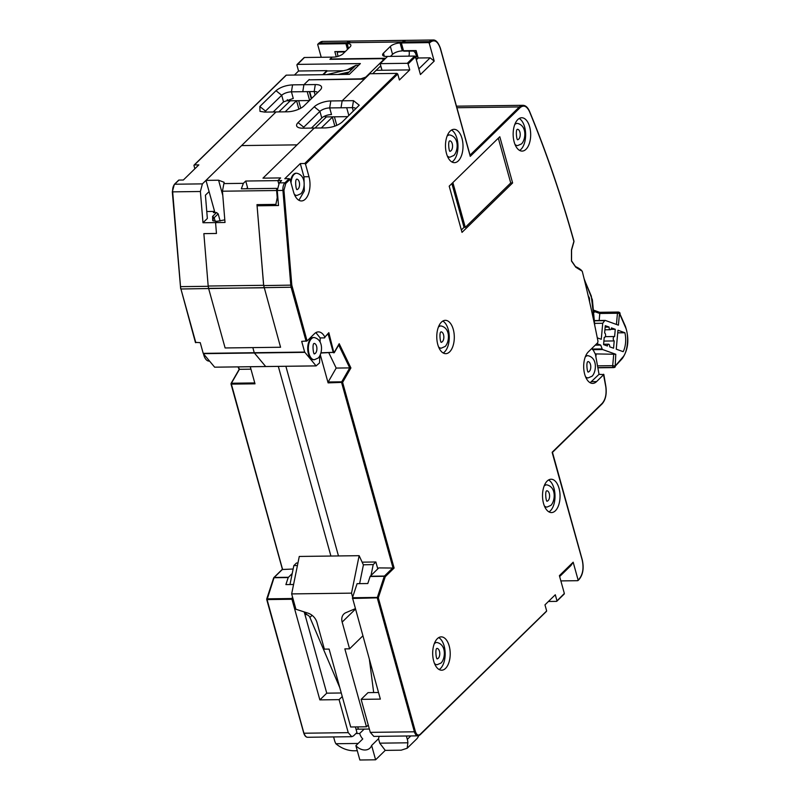 <?xml version="1.0" encoding="UTF-8"?>
<svg xmlns="http://www.w3.org/2000/svg" width="800" height="800" viewBox="0 0 800 800"><rect width="100%" height="100%" fill="white"/><g stroke="black" fill="none" stroke-linecap="round" stroke-linejoin="round"><path stroke-width="1.2" d="M345.39 51.48L334.83 51.62L336.26 56.8M321.22 57.28L317.74 44.71A0.74 0.56 45.7 0 1 318.18 44.05L345.91 43.69L350.41 41.07A14.82 7.8 89.3 0 0 346.94 42.68L345.91 43.69L347.5 49.42L345.91 43.69L347.17 43.67A7.41 2.82 164.5 0 1 350.86 45.05A7.41 2.82 164.5 0 1 350.02 46.95L343.14 53.68A7.41 2.82 164.5 0 1 333.4 57.12L304.41 57.5A0.74 0.56 -134.3 0 0 303.94 57.96M250.94 369.17L239.47 369.32L238.31 366.92M239.39 369.38L231.41 383.24M254.76 382.94L231.46 383.24M250.28 366.76L255.01 383.82L231.18 384.11M265.69 366.52L214.65 367.18L203.35 353.66L254.4 353L265.69 366.52M214.65 367.18L316.13 365.91M180.65 288.66L172.31 191.81L174.35 184.36A0.74 0.56 45.7 0 1 174.69 184.23L202.41 183.87L276.03 111.95L264.69 112.1L260 111.35L259.83 106.52L276.01 90.71C280.21 87.25 285.73 85.3 292.57 84.86L303.91 84.71L302.78 91.69L291.44 91.84A7.41 2.82 -15.5 0 0 281.7 95.28L265.52 111.08A7.41 2.82 -15.5 0 0 264.77 112.1M292.57 84.86L291.44 91.84L293.27 98.44L283.53 101.88L281.7 95.28L276.01 90.71M273.18 111.99L283.53 101.88M194.86 168.77L193.99 165.6A0.74 0.56 45.7 0 1 194.43 164.94L198.84 164.88L183.35 180.01L178.94 180.07A0.74 0.56 45.7 0 0 178.47 180.53M195.55 342.38L200.24 342.65L203.21 353.36L254.25 352.71L252.84 347.61L254.25 352.71L304.66 352.06L316.1 365.88L265.69 366.53L254.39 353L304.8 352.35M304.41 57.5L296.91 65.06L297.36 64.39L360.37 63.58L349.35 74.34L286.34 75.15A0.74 0.56 -134.3 0 0 285.87 75.61M309.34 79.83L360.91 78.83L365.78 77.11L383 60.3L383.41 59.35L381.57 58.66L329.9 59.33L332.14 57.14L330.24 58.99L385.69 58.27L387.58 56.42L380.18 63.65L407.28 63.3L408.09 63.96L409.74 69.9L382.01 70.26L380.18 63.65M372.71 73.7L380.63 65.97L381.88 69.78M296.91 65.06L298.56 71L326.91 70.63L322.77 74.68M294.42 75.05L298.56 71M317.64 92.56A7.41 2.82 -15.5 0 0 314.16 91.54L302.78 91.69L303.91 84.71L309.25 79.5M202.41 183.87L200.39 191.5L202.98 222.75L215.58 222.59L216.86 221.34L212.73 220.68L212.57 216.42L216.53 212.55L218.16 213.85L214.2 217.72L215.18 221.27M216.46 233.45L203.86 233.64L216.46 233.47L215.57 222.6L216.86 221.34L224.8 219.86M409.74 69.9L399.41 79.99L397.76 74.04L305.51 164.16L308.99 176.71A16.67 8.77 -90.7 0 1 301.46 200.94A16.67 8.77 -90.7 0 1 293.5 191.84L290.02 179.3L285.76 183.46L283.95 190.32L291.8 285.12L263.7 285.58L280.56 347.25L225.11 347.96L208.62 288.49L225.11 347.96L280.56 347.25L263.62 285.31L256.98 204.64L275.88 204.39L276.2 205.55M303.84 732.9L267.07 599.58L274.03 577.73L288.21 577.55L292.22 573.51M288.21 577.55L285.89 584.59L293.58 584.49M293.14 569.02L282.59 569.49L231.38 384.13M273.72 577.81A0.74 0.56 45.7 0 1 274.18 577.47L288.36 577.28M304.26 612.08L307.2 614.87M330.91 556.04L278.32 366.4L330.91 556.04M267.07 599.58L267.08 598.84L291.97 598.52L291.96 599.26L267.07 599.58M304.22 611.92L326.75 693.17L319.86 699.89L291.96 599.26M292.5 596.92L291.97 598.52M355.4 726.93L356.95 732.53L353.51 735.89L351.77 736.69L348.24 732.65L339.08 699.64L319.86 699.89M342.26 696.54L339.08 699.64M326.75 693.17L341.27 692.98M309.32 91.6L311.3 98.75L309.32 91.6M307.19 91.63L309.62 100.39M309.47 100.54L287.61 100.82L287.29 99.67M202.98 222.75L207.35 218.48L205.42 195.19L209.09 191.61L214.58 211.41L213.38 212.59L216.53 212.55M218.16 213.85L220.15 221.03M213.67 221.01A9.63 3.67 164.5 0 1 213.11 220.19A9.63 3.67 164.5 0 1 214.2 217.72L212.57 216.42M214.58 211.41L206.77 211.51M590.15 382.73L599.04 374.32L603.73 374.6L596.58 381.59A16.67 8.77 -90.7 0 1 592.67 383.4A16.67 8.77 -90.7 0 1 583.97 370.68A16.67 8.77 -90.7 0 1 588.34 351.88L597.69 342.75L597.98 341.33A844.69 444.38 89.3 0 0 589.73 302.46L589.5 301.47A844.69 444.38 89.3 0 0 582.24 271.22L575.83 267.25L571.47 261.02L571.48 249.83L573.89 241.42C561.14 195.63 546.32 152.34 529.46 111.55C526.83 106.06 523.73 104.74 520.19 107.58L470.25 156.36L440.31 48.42C437.8 41.24 434.46 39.19 430.29 42.27L429.26 43.27L434.2 61.1L430.14 57.84L418.17 57.99L416.11 50.57L403.51 50.73L401.35 42.97L428.45 42.62L429.26 43.27M437.79 344.56A16.67 8.77 -90.7 0 1 445.32 320.33A16.67 8.77 -90.7 0 1 453.28 329.43A16.67 8.77 -90.7 0 1 445.75 353.67A16.67 8.77 -90.7 0 1 437.79 344.56M443.22 352.99A16.67 8.77 89.3 0 0 448.24 329.49A16.67 8.77 89.3 0 0 442.81 321.06M433.7 661.11A16.67 8.77 -90.7 0 1 441.23 636.87A16.67 8.77 -90.7 0 1 449.19 645.97A16.67 8.77 -90.7 0 1 441.66 670.21A16.67 8.77 -90.7 0 1 433.7 661.11M439.13 669.54A16.67 8.77 89.3 0 0 444.15 646.04A16.67 8.77 89.3 0 0 438.72 637.6M514.17 141.99A16.67 8.77 -90.7 0 1 521.69 117.75A16.67 8.77 -90.7 0 1 529.66 126.86A16.67 8.77 -90.7 0 1 522.13 151.09A16.67 8.77 -90.7 0 1 514.17 141.99M519.6 150.42A16.67 8.77 89.3 0 0 524.61 126.92A16.67 8.77 89.3 0 0 519.18 118.49M548.97 511.9A16.67 8.77 89.3 0 0 553.99 488.4A16.67 8.77 89.3 0 0 548.56 479.96M543.54 503.46A16.67 8.77 -90.7 0 1 551.07 479.23A16.67 8.77 -90.7 0 1 559.03 488.33A16.67 8.77 -90.7 0 1 551.5 512.57A16.67 8.77 -90.7 0 1 543.54 503.46M446.5 153.55A16.67 8.77 -90.7 0 1 454.03 129.32A16.67 8.77 -90.7 0 1 461.99 138.42A16.67 8.77 -90.7 0 1 454.46 162.66A16.67 8.77 -90.7 0 1 446.5 153.55M451.93 161.99A16.67 8.77 89.3 0 0 456.95 138.49A16.67 8.77 89.3 0 0 451.52 130.05M588.2 295.8L589.44 298L589.58 301.9M417.31 58.83L416.08 58.85M355.88 108.66A7.41 2.82 -15.5 0 0 352.36 107.64L353.33 111.14M341.72 381.82L328.18 381.99L336.18 368.07L349.73 367.9L341.72 381.82L342.62 382.36L394.11 568.05L378.78 567.91L370.27 576.23L384.44 576.05A0.74 0.56 45.7 0 1 385.26 576.7L384.29 576.3L377.35 597.42L352.46 597.74L380.35 699.11L361.13 699.36L370.29 732.37L373.83 736.41L417.93 735.85A7.41 3.9 -90.7 0 1 414.4 731.8L370.29 732.37M394.11 568.05L385.26 576.7L378.31 597.81L352.44 598.48M599.04 374.32L595.42 354.27L592.22 348.08M320.97 352.79L334.28 352.29L339.21 343.71L350.91 367.94L342.62 382.36L328.1 382.88L320.32 354.84M336.18 368.07L328.86 352.91M339.21 343.71L338.56 344.77L339.21 343.71M350.91 367.94L349.73 367.9L338.68 345.02M328.18 381.99L328.1 382.88M320.92 353.01L334.2 352.35M291.8 285.12L307.07 340.95L314.49 333.69A16.67 8.77 -90.7 0 1 318.38 331.9A16.67 8.77 -90.7 0 1 324.85 337.09L328.84 332.68L333.91 352.85M322.69 41.42L405.86 40.35L402.39 41.96A14.82 7.8 -90.7 0 1 405.86 40.35L432.95 40A14.82 7.8 89.3 0 0 429.48 41.61L319.22 43.04A14.82 7.8 -90.7 0 1 322.69 41.42L318.88 43.17A0.74 0.56 45.7 0 1 319.22 43.04L318.18 44.05M416.34 59.78L418.17 57.99M430.14 57.84L418.86 68.86M434.2 61.1L420.43 74.55L415.49 56.73L414.68 56.07L386.32 56.44A7.41 2.82 164.5 0 1 382.63 55.06A7.41 2.82 164.5 0 1 383.47 53.16L390.35 46.43A7.41 2.82 164.5 0 1 400.09 42.99L402.39 41.96L401.35 42.97L403.63 51.17L413.71 51.04A5.56 2.92 -90.7 0 1 413.8 50.6M382.01 70.26L376.16 70.33M328.84 332.68L328.05 333.69M324.85 337.09L324.59 337.89L324.85 337.09M320.1 342.14L320.18 337.94L324.59 337.89M320.18 337.94L315.87 332.63M307.07 340.95L301.69 341.36L304.66 352.06M246.4 188.76L247.56 187.63L245.73 181.03L277.86 180.61L278.69 183.59L277.86 180.61L281.64 180.57L279.28 182.88L277.26 190.5L282.93 190.43L290.79 285.23A7.38 3.88 -90.7 0 0 291.2 287.56L306.1 341.3M290.02 179.3L289.21 178.64L284.8 178.7L300.29 163.57L303.95 176.77L308.99 176.71M298.93 200.27L304.32 190.96L303.95 176.77M305.51 164.16L304.7 163.51L300.29 163.57M397.76 74.04L396.95 73.39L369.86 73.74L342.15 100.81L353.49 100.66L359.23 105.22L342.17 122.05C337.97 125.51 332.44 127.46 325.61 127.9L314.27 128.05L262.98 178.15L280.62 177.92L277.86 180.61L280.62 177.92L262.98 178.15L314.27 128.05L302.92 128.19A12.6 4.8 164.5 0 1 298.24 127.45A12.6 4.8 164.5 0 1 298.06 122.62L314.24 106.81A12.6 4.8 164.5 0 1 330.81 100.96L342.15 100.81L364.35 79.12L308.9 79.84L303.91 84.71L315.3 84.57A12.6 4.8 164.5 0 1 320.99 89.12A12.6 4.8 164.5 0 1 320.11 90.14L303.93 105.95A12.6 4.8 164.5 0 1 287.37 111.8L276.03 111.95L241.61 145.58L297.05 144.86L241.61 145.58L205.98 180.38L218.58 180.22L224.13 182.29L222.44 191.21L276.63 190.51L277.22 197.64L275.88 204.39M348.85 115.52L346.69 107.71L348.85 115.52M330.81 100.96L329.68 107.93L331.51 114.53A7.41 2.82 -15.5 0 0 321.77 117.98L319.93 111.38A7.41 2.82 -15.5 0 1 329.68 107.93L341.02 107.79L342.15 100.81L341.02 107.79L352.36 107.64L353.49 100.66M594.67 325.05L591.33 296.15L584.3 279.5M582.24 271.22L581 270.2M415.37 731.46L414.4 731.8L377.33 598.16L378.31 597.81L415.37 731.46C416.56 734.86 418.14 735.83 420.12 734.37L546.17 611.46L546.62 610.79L544.97 604.85L555.3 594.76L556.94 600.7L556.5 601.37L548.42 601.48M559.65 576.56L570.94 565.54L573.17 562.2L559.4 575.65L564.35 593.47L556.5 601.37M573.17 562.2L578.11 580.02L577.67 580.69L560.86 580.91M552.17 452.47L582.21 560.08C583.9 568.06 582.88 574.37 579.15 579.02L577.67 580.69M603.45 374.26L605.77 386.64M552.27 452.14L602.21 403.35C605.49 399.53 606.68 394.02 605.8 386.82M498.31 138.18L510.73 182.96L512.62 182.94L462.01 232.37L449.2 186.16L499.8 136.73L512.62 182.94M461.35 229.98L464.03 227.37L451.87 183.54M452.37 183.06L464.66 227.36L464.03 227.37L465.29 227.35L452.87 182.57M575.65 266.68A55.57 29.24 -90.7 0 1 581.35 270.2M378.52 692.5L368.02 692.63L361.13 699.36M352.46 597.74L357.09 583.67L367.8 583.53L370.11 576.5L384.29 576.3M285.88 366.3L338.47 555.94L285.88 366.3M316.1 365.88L319.53 362.93L319.85 355.84M263.7 285.58L257.08 205.8L278.5 205.52L277.26 190.5M341.85 382.69L341.91 381.84M342.95 70.76L327.2 70.96L323.4 74.67M346.68 74.37L355.98 65.29L347.22 69.82M358.65 65.26L355.98 65.29M337.85 74.49L349.09 72.02L344.48 74.4M352.53 68.65L326.55 74.63M400.09 42.99L402.29 50.91A7.41 2.82 -15.5 0 0 392.55 54.36L390.35 46.43M390.47 56.39L392.55 54.36M324.96 116L325.21 116.93L347.71 116.64M315.13 95.02L314.16 91.54L315.3 84.57M314.24 106.81L319.93 111.38L303.76 127.18A7.41 2.82 -15.5 0 0 303.01 128.19M321.77 117.98L311.42 128.09M338.04 56.35L337.28 52.89L338.1 52.01L344.94 51.92M408.87 56.15A5.56 2.92 89.3 0 0 408.95 50.66M413.71 51.04L415.57 53.2L416.41 56.22L415.75 58.42M418.07 58.09L416.52 58.6A5.56 2.92 -90.7 0 1 415.99 58.51M311.61 98.45L309.71 91.6M263.62 285.31L208.18 286.03L208.58 288.36L264.07 287.78M214.91 212.57L205.98 180.38M245.73 181.03L243.36 183.34L241.33 188.83L276.62 188.37L277.28 190.78M222.44 191.21L225.02 222.48L215.57 222.6M276.62 188.37L276.63 190.51M208.18 286.03L203.86 233.64M277.22 197.64L278.12 200.9M257.3 205.8L256.98 204.64M195.83 342.71L180.93 288.99L292.17 287.21M334.85 126.15L332.36 117.17L321.31 127.96M332.36 117.17A1.48 0.56 164.5 0 1 332.87 116.83M315.01 128.04L326.06 117.25A8.89 3.39 164.5 0 1 326.42 116.91M298.89 109.14L296.55 100.71L285.16 111.83M278.86 111.91L290.25 100.79M607.41 346A2.22 1.17 -90.7 0 1 608.53 344.19A2.22 1.17 -90.7 0 1 608.76 344.23A2.22 1.17 -90.7 0 1 609.71 346.83L613.56 348.21L614.22 340.93A2.22 1.17 -90.7 0 1 613.25 338.55A2.22 1.17 -90.7 0 1 614.38 336.53A2.22 1.17 -90.7 0 1 614.61 336.57L615.27 329.29L611.43 327.9A2.22 1.17 -90.7 0 1 610.3 329.71A2.22 1.17 -90.7 0 1 609.12 327.07L605.28 325.69L604.62 332.97A2.22 1.17 -90.7 0 1 605.59 335.35A2.22 1.17 -90.7 0 1 604.45 337.38A2.22 1.17 -90.7 0 1 604.22 337.34L603.56 344.62L607.41 346M614.27 367.46A1.48 0.78 89.3 0 1 613.96 367.59A1.48 0.78 89.3 0 1 613.81 367.56A1.48 1.24 -70.2 0 0 615.2 366.09L615.78 354.27L595.2 353.91M615.78 354.27L602.65 349.55A1.48 0.78 -90.7 0 1 602.15 348.93L600.74 345.1L596.75 343.66M595.2 345.17L600.74 345.1M594.81 323.37L602.72 323.27L601.27 339.28L597.29 337.85M602.72 323.27L604.71 320.66A1.48 0.78 -90.7 0 1 605.14 320.41A1.48 0.78 -90.7 0 1 605.29 320.43L618.42 325.16L619.48 313.51L625.29 326.86C629.35 334.98 627.74 352.69 622.52 357.47L615.2 366.09A1.48 1.08 40.3 0 1 614.45 367.37M619.82 312.9A1.48 0.75 157.9 0 1 620.06 313.14A1.48 0.75 157.9 0 1 619.95 313.68A1.48 1.24 -70.2 0 0 619.19 312.3L618.2 312.05A1.48 0.78 89.3 0 0 617.45 313.25L619.48 313.51A1.48 1.24 109.8 0 0 618.35 312.07A1.48 0.78 89.3 0 0 618.2 312.05L599.59 312.3L594.17 310.34A1.48 1.24 109.8 0 1 594.77 311.67L594.77 311.67A1.48 1.05 -142.6 0 0 594.23 310.92M599.45 312.32L599.81 313.48L594.77 311.67L594.36 312.21M599.17 320.48L599.81 313.48L617.45 313.25L616.44 324.44M605.15 327.12L609.12 327.07M610.94 329.34L615.27 329.29M614.22 340.93L603.89 341.07M624.9 332.75L617.96 330.25L616.25 349.18L623.19 351.68A17.35 9.13 89.3 0 0 624.9 332.75L617.73 332.84M595.89 356.76L596.11 354.24M510.73 182.96L465.29 227.35M434.27 643.71A11.11 5.85 -90.7 0 1 434.29 643.69A11.11 5.85 -90.7 0 1 436.89 642.48C446.79 644.67 445.37 658.6 441.12 662.98L437.18 664.71A11.11 5.85 -90.7 0 1 434.53 663.55M296.66 195.43A11.11 5.85 -90.7 0 1 296.35 195.45A11.11 5.85 -90.7 0 1 294.62 194.98M290.56 181.24A11.11 5.85 -90.7 0 1 296.06 173.22A11.11 5.85 -90.7 0 1 296.38 173.24M314.01 359.73A11.11 5.85 -90.7 0 1 313.69 359.75A11.11 5.85 -90.7 0 1 308.39 353.68A11.11 5.85 -90.7 0 1 313.41 337.52A11.11 5.85 -90.7 0 1 313.72 337.53M203.51 353.84A11.11 5.85 89.3 0 0 203.79 355.03A11.11 5.85 89.3 0 0 209.1 361.1L209.56 361.09M440.95 348.15A11.11 5.85 -90.7 0 1 440.63 348.17A11.11 5.85 -90.7 0 1 438.91 347.71M438.64 326.46A11.11 5.85 -90.7 0 1 440.35 325.95A11.11 5.85 -90.7 0 1 440.66 325.96M546.7 507.05A11.11 5.85 -90.7 0 1 546.39 507.08A11.11 5.85 -90.7 0 1 544.66 506.61M544.39 485.36A11.11 5.85 -90.7 0 1 546.1 484.85A11.11 5.85 -90.7 0 1 546.41 484.86M449.66 157.14A11.11 5.85 -90.7 0 1 449.35 157.16A11.11 5.85 -90.7 0 1 447.62 156.7M447.35 135.45A11.11 5.85 -90.7 0 1 449.06 134.94A11.11 5.85 -90.7 0 1 449.38 134.95M514.73 124.6A11.11 5.85 -90.7 0 1 514.75 124.58A11.11 5.85 -90.7 0 1 517.36 123.37C527.25 125.56 525.84 139.48 521.58 143.86L517.64 145.59A11.11 5.85 -90.7 0 1 514.99 144.43M587.88 377.89A11.11 5.85 -90.7 0 1 587.56 377.91A11.11 5.85 -90.7 0 1 585.84 377.44M585.56 356.2A11.11 5.85 -90.7 0 1 587.28 355.68A11.11 5.85 -90.7 0 1 587.59 355.7M406.35 736L407.32 739.35A14.82 11.27 45.7 0 1 407.36 739.5A14.82 11.27 45.7 0 1 407.87 742.8L407.17 748.25L401.17 750.18L385.25 750.38L375.61 759.8L371.63 745.46A11.11 8.45 45.7 0 1 370.01 748.04A11.11 8.45 45.7 0 1 355.88 745.67L362.77 738.94A11.11 8.45 45.7 0 1 359.67 733.49L355.92 733.54M358.16 743.45L335.87 743.73A14.82 11.27 -134.3 0 1 334.51 740.29L333.62 736.94M359.67 733.49L364.15 729.12L369.37 729.04L356.03 729.21M358.37 729.18L357.74 726.9M407.17 748.25L416.47 739.16A14.82 11.27 -134.3 0 0 418.64 735.74M378.96 736.35A11.11 8.45 45.7 0 1 378.52 738.74L379.75 743.17L385.25 750.38M378.52 738.74L371.63 745.46M375.61 759.8L359.86 760L355.88 745.67M355.41 609.16L342.16 622.09L349.58 648.82L344.85 648.88L366.45 726.79L350.7 726.99L329.1 649.09L324.37 649.15L316.96 622.42A11.11 8.45 45.7 0 0 308.05 613.16L295.92 609.25L291.66 593.91L299.28 556.45L359.14 555.68L363.35 564.8L373.22 564.58L375.87 561.99L362.13 562.16M359.61 583.64L363.45 564.7M359.14 555.68L351.52 593.14L291.66 593.91M352.64 597.18L351.52 593.14M289.98 584.54L293.83 565.6L297.43 565.55M293.83 565.6L296.48 563.01L297.95 562.99M373.22 564.58L371 575.51M377.78 568.88L375.87 561.99M355.28 608.69L345.89 612.67A11.11 8.45 45.7 0 0 343.85 614.02A11.11 8.45 45.7 0 0 342.16 622.09M349.58 648.82L362.82 635.88M366.45 726.79L368.25 725.03M373.68 692.56L369.42 659.67M379.75 743.17L407.87 742.8M304.23 611.97L306.15 614.53M312.07 615.31L309.91 617.42L339.81 687.71M309.91 617.42A3.7 2.82 -134.3 0 0 307.11 614.84L304.82 614.1M357.29 750.74L353.57 750.79C347.14 750.55 341.24 748.2 335.87 743.73M318.74 43.5A0.74 0.56 45.7 0 1 318.88 43.17L317.85 44.18M259.83 106.52L265.52 111.08L265.8 112.08M195.46 342.57L180.93 288.99A7.41 3.9 89.3 0 1 180.52 286.65L172.67 191.86L200.39 191.5M178.94 180.07L174.69 184.23A7.41 3.9 89.3 0 0 172.67 191.86M194.43 164.94L286.34 75.15M208.2 286.3L180.52 286.65M274.18 577.47L282.69 569.15M266.87 599.56L266.91 598.86M351.77 736.7L307.67 737.27A7.41 3.9 89.3 0 1 304.13 733.22L348.24 732.65M341.64 382.71L392.96 567.73L384.44 576.05M415.49 56.73L408.09 63.96M414.68 56.07L407.28 63.3M328.09 333.84L333.3 352.63M283.95 190.32L282.93 190.43A7.41 3.9 89.3 0 1 284.95 182.8L279.28 182.88M285.76 183.46A0.74 0.56 -134.3 0 0 284.95 182.8L289.21 178.64M396.95 73.39L304.7 163.51M430.29 42.27A0.74 0.56 -134.3 0 0 429.48 41.61L428.45 42.62M579.15 579.02A0.74 0.56 45.7 0 1 579.03 579.55L578 580.56M591.54 381.65L596.58 381.59M602.21 403.35A0.74 0.56 45.7 0 1 602.1 403.89C605.57 399.91 606.84 394.18 605.9 386.71L603.82 374.41M420.12 734.37A0.74 0.56 45.7 0 1 420 734.91L546.51 611.33M520.19 107.58A0.74 0.56 -134.3 0 0 519.37 106.93L470.04 155.12M456.46 106.17L522.84 105.31A14.82 7.8 89.3 0 0 519.37 106.93L456.9 107.73M419.67 735.04A7.41 3.9 -90.7 0 1 417.93 735.85L420 734.91M383.47 53.16L384.32 56.25M304.03 128.18L303.76 127.18L298.06 122.62M347.17 43.67L348.49 48.45M415.57 53.2L415.98 50.57M417.92 57.09L416.41 56.22M218.58 180.22L222.78 195.38M224 183.59L243.36 183.34M334.4 116.81L336.78 125.39M298.68 100.68L300.77 108.21M592.5 349.68L602.65 349.55M592.37 349.05L602.15 348.93M604.99 320.44L594.81 320.57L605.14 320.41M604.71 320.66L594.81 320.79M618.05 312.08L599.62 312.32M618.95 312.25A1.48 1.24 -70.2 0 1 619.19 312.3L625.41 326.32C629.42 338.73 628.41 349.44 622.39 358.44A1.48 1.08 -139.7 0 0 622.52 357.47M625.41 326.32A1.48 0.75 157.9 0 1 625.29 326.86M613.76 354.01L612.7 365.66L614.73 365.92A1.48 1.24 109.8 0 1 613.34 367.39L597.89 367.77M597.55 365.86L612.7 365.66A1.48 0.78 89.3 0 0 613.34 367.39L597.86 367.59M437.13 648.42A5.19 2.73 -90.7 0 1 439.45 651.24A5.19 2.73 -90.7 0 1 438.32 658.22A5.19 2.73 -90.7 0 1 437.27 658.77M291.02 182.9A11.11 5.85 -90.7 0 1 294.09 174.43A11.11 5.85 -90.7 0 1 296.69 173.22C306.59 175.4 305.17 189.33 300.92 193.71L296.98 195.44A11.11 5.85 -90.7 0 1 294.32 194.28M296.93 179.15A5.19 2.73 -90.7 0 1 299.24 181.98A5.19 2.73 -90.7 0 1 298.12 188.95A5.19 2.73 -90.7 0 1 297.07 189.5M314.04 337.51C323.94 339.7 322.52 353.62 318.27 358.01L314.32 359.74A11.11 5.85 -90.7 0 1 309.02 353.67A11.11 5.85 -90.7 0 1 311.43 338.72A11.11 5.85 -90.7 0 1 314.04 337.51L313.41 337.52M314.28 343.45A5.19 2.73 -90.7 0 1 316.59 346.27A5.19 2.73 -90.7 0 1 315.46 353.25A5.19 2.73 -90.7 0 1 314.41 353.8M438.35 327.17A11.11 5.85 -90.7 0 1 438.37 327.15A11.11 5.85 -90.7 0 1 440.98 325.94C450.88 328.13 449.46 342.05 445.21 346.43L441.26 348.17A11.11 5.85 -90.7 0 1 438.61 347M441.22 331.87A5.19 2.73 -90.7 0 1 443.53 334.7A5.19 2.73 -90.7 0 1 442.4 341.67A5.19 2.73 -90.7 0 1 441.35 342.23M544.11 486.07A11.11 5.85 -90.7 0 1 544.13 486.05A11.11 5.85 -90.7 0 1 546.73 484.84C556.63 487.03 555.21 500.95 550.96 505.34L547.02 507.07A11.11 5.85 -90.7 0 1 544.36 505.91M546.97 490.77A5.19 2.73 -90.7 0 1 549.28 493.6A5.19 2.73 -90.7 0 1 548.15 500.58A5.19 2.73 -90.7 0 1 547.1 501.13M447.07 136.16A11.11 5.85 -90.7 0 1 447.09 136.14A11.11 5.85 -90.7 0 1 449.69 134.93C459.59 137.12 458.17 151.04 453.92 155.43L449.98 157.16A11.11 5.85 -90.7 0 1 447.32 155.99M449.93 140.86A5.19 2.73 -90.7 0 1 452.24 143.69A5.19 2.73 -90.7 0 1 451.12 150.66A5.19 2.73 -90.7 0 1 450.06 151.22M517.6 129.3A5.19 2.73 -90.7 0 1 519.91 132.13A5.19 2.73 -90.7 0 1 518.78 139.1A5.19 2.73 -90.7 0 1 517.73 139.66M585.28 356.9A11.11 5.85 -90.7 0 1 585.3 356.89A11.11 5.85 -90.7 0 1 587.91 355.67C597.8 357.86 596.39 371.79 592.13 376.17L588.19 377.9A11.11 5.85 -90.7 0 1 585.54 376.74M588.15 361.61A5.19 2.73 -90.7 0 1 590.46 364.43A5.19 2.73 -90.7 0 1 589.33 371.41A5.19 2.73 -90.7 0 1 588.28 371.96M407.32 739.35L410.81 735.94M238.01 366.92L239.18 369.35L231.08 383.42M174.35 184.36L178.61 180.2M194.1 165.07L286.01 75.28M383.67 60.25L383.42 59.35M304.08 57.63L297.02 64.52M273.84 577.6L282.42 569.22M282.39 569.25L231.01 383.99M307.67 737.27C305.99 737.28 304.69 735.89 303.76 733.09L266.7 599.44M273.66 577.9L266.71 599.01M573.97 241.63L571.57 250.04L571.55 260.83L575.47 266.57M334.29 352.66L339.03 344.43M324.96 336.9L328.45 333.49M324.95 337.5L324.96 336.82M522.84 105.31C525.56 105.36 527.78 107.34 529.51 111.27C546.39 152.09 561.21 195.41 573.98 241.23M584.15 278.87L592.4 299.88L594.76 325.51M556.83 601.24L564.23 594.01M602.1 403.89L552.47 452.37M552.46 452.32L582.29 559.89C584.08 568.18 583 574.74 579.03 579.55M470.23 155.8L440.4 48.23C438.27 42.43 435.79 39.69 432.95 40M337.28 52.89L337.54 51.59M608.53 344.19L603.6 344.25M622.39 358.44L613.96 367.59L597.9 367.8M610.3 329.71L604.91 329.78M614.38 336.53L605.3 336.64M437.1 658.78L437.34 658.83C436.18 660.08 434.87 648.06 437.09 648.45L436.97 648.41M296.9 189.52L297.14 189.56C295.98 190.81 294.67 178.79 296.89 179.19L296.77 179.14M296.98 195.44L296.35 195.45M296.69 173.22L296.06 173.22M314.25 353.81L314.48 353.85C313.33 355.1 312.01 343.08 314.24 343.48L314.11 343.44M314.32 359.74L313.69 359.75M441.19 342.24L441.43 342.28C440.27 343.53 438.95 331.51 441.18 331.91L441.05 331.87M441.26 348.17L440.63 348.17M440.98 325.94L440.35 325.95M546.94 501.14L547.18 501.18C546.02 502.43 544.7 490.41 546.93 490.81L546.81 490.77M547.02 507.07L546.39 507.08M546.73 484.84L546.1 484.85M449.9 151.23L450.14 151.27C448.98 152.52 447.67 140.5 449.89 140.9L449.77 140.86M449.98 157.16L449.35 157.16M449.69 134.93L449.06 134.94M517.57 139.67L517.8 139.71C516.65 140.96 515.33 128.94 517.56 129.34L517.43 129.3M588.12 371.97L588.35 372.02C587.2 373.27 585.88 361.25 588.11 361.65L587.98 361.6M588.19 377.9L587.56 377.91M587.91 355.67L587.28 355.68"/></g></svg>
